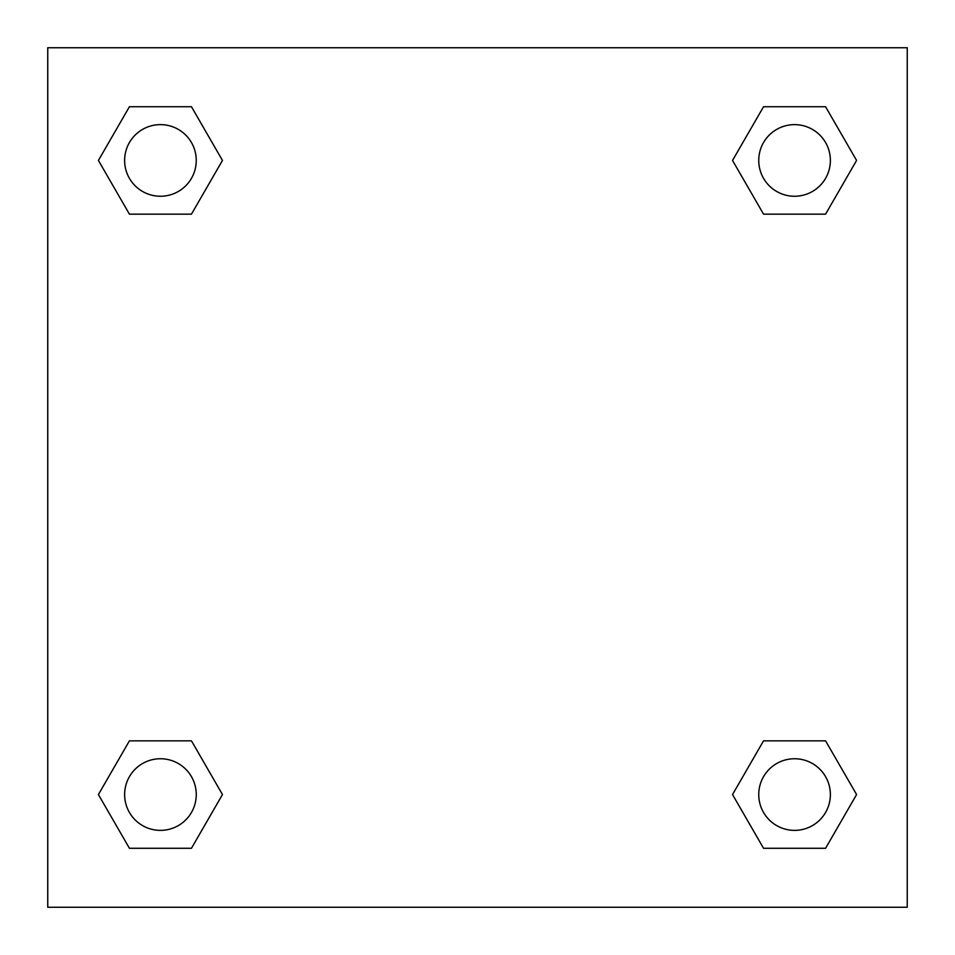 <?xml version="1.0" encoding="UTF-8"?>
<svg xmlns="http://www.w3.org/2000/svg" width="955" height="955" viewBox="0 0 955 955"><rect width="100%" height="100%" fill="white"/><g stroke="black" fill="none" stroke-linecap="round" stroke-linejoin="round"><path stroke-width="1.43" d="M825.574 214.159L763.546 214.159L825.574 214.159L856.587 160.44L825.574 214.159L763.546 214.159L732.533 160.44L763.546 106.721L732.533 160.44M129.426 106.721L191.454 106.721L129.426 106.721L191.454 106.721L222.467 160.44L191.454 214.159L129.426 214.159L191.454 214.159L129.426 214.159L98.413 160.44L129.426 106.721L98.413 160.44M129.426 740.841L191.454 740.841L129.426 740.841L98.413 794.56L129.426 740.841L191.454 740.841L222.467 794.56L191.454 848.279L129.426 848.279L191.454 848.279L129.426 848.279L98.413 794.56M786.347 740.841L763.546 740.841L786.347 740.841L763.546 740.841L732.533 794.56L763.546 740.841L825.574 740.841L763.546 740.841L825.574 740.841L856.587 794.56L825.574 848.279L763.546 848.279L825.574 848.279L763.546 848.279L732.533 794.56M907.25 47.75L47.75 47.75L47.75 907.25L907.25 907.25L907.25 47.75M763.546 106.721L825.574 106.721L763.546 106.721L825.574 106.721L856.587 160.44M830.373 794.56A35.812 35.812 0 0 0 776.654 763.546A35.812 35.812 0 0 0 776.654 825.574A35.812 35.812 0 0 0 830.373 794.56M196.253 794.56A35.812 35.812 0 0 0 142.534 763.546A35.812 35.812 0 0 0 142.534 825.574A35.812 35.812 0 0 0 196.253 794.56M830.373 160.44A35.812 35.812 0 0 0 776.654 129.426A35.812 35.812 0 0 0 776.654 191.454A35.812 35.812 0 0 0 830.373 160.44M196.253 160.44A35.812 35.812 0 0 0 142.534 129.426A35.812 35.812 0 0 0 142.534 191.454A35.812 35.812 0 0 0 196.253 160.44M168.653 740.841L191.454 740.841M786.347 214.159L763.546 214.159M191.454 214.159L168.653 214.159"/></g></svg>
